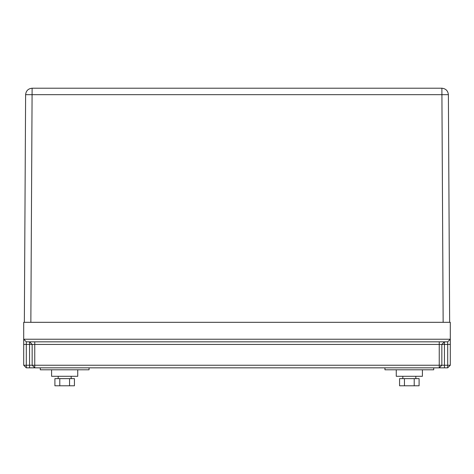 <?xml version="1.0" encoding="UTF-8"?>
<svg xmlns="http://www.w3.org/2000/svg" width="474" height="474" viewBox="0 0 474 474"><rect width="100%" height="100%" fill="white"/><g stroke="black" fill="none" stroke-linecap="round" stroke-linejoin="round"><path stroke-width="0.71" d="M23.7 344.432L32.155 344.432L29.554 341.831L29.554 365.241L23.7 365.241L26.301 367.842L26.301 341.831L23.7 339.23L26.301 341.831L447.699 341.831L450.3 339.23L23.7 339.23L23.7 365.241M26.301 367.842L34.756 367.842L34.756 365.241L32.155 365.241L34.756 367.842L439.244 367.842L441.845 365.241L439.244 365.241L439.244 367.842L447.699 367.842L450.3 365.241L447.699 365.241L447.699 367.842M444.446 341.831L441.845 344.432L444.446 344.432L444.446 341.831M450.3 365.241L450.3 339.23L447.699 341.831L447.699 365.241L441.845 365.241L441.845 344.432L439.244 344.432L439.244 341.831M34.756 341.831L34.756 344.432L32.155 344.432L32.155 365.241L29.554 365.241L29.554 367.842M23.7 339.23L23.7 322.314L450.3 322.314L450.3 339.23M30.851 322.314L32.119 88.211C28.215 88.62 26.046 90.777 25.614 94.676L448.386 94.676C447.954 90.777 445.785 88.62 441.881 88.211L443.149 322.314M441.881 88.211L32.119 88.211M449.648 322.314L448.386 94.676M25.614 94.676L24.352 322.314M61.407 367.842L55.393 367.842M412.421 367.842L406.2 367.842M418.228 367.842L413.263 367.842M405.389 367.842L400.21 367.842M73.82 367.842L68.694 367.842M67.237 367.842L62.378 367.842M384.947 367.842L384.947 369.791L433.716 369.791L433.716 367.842M89.053 367.842L89.053 369.791L40.284 369.791L40.284 367.842M59.789 385.789L59.789 378.637L54.907 378.637L54.907 385.789L74.43 385.789L74.43 378.637L69.548 378.637L69.548 385.789M59.789 378.637L69.548 378.637M77.742 369.791L77.742 376.297L51.601 376.297L51.601 369.791M414.211 385.789L414.211 378.637L419.093 378.637L419.093 385.789L399.57 385.789L399.57 378.637L404.452 378.637L404.452 385.789M414.211 378.637L404.452 378.637M396.258 369.791L396.258 376.297L422.399 376.297L422.399 369.791M34.756 344.432L439.244 344.432L439.244 365.241L34.756 365.241L34.756 344.432M450.3 344.432L444.446 344.432L444.446 367.842M58.166 378.637L58.166 376.297M71.171 378.637L71.171 376.297M415.834 378.637L415.834 376.297M402.829 378.637L402.829 376.297"/></g></svg>
